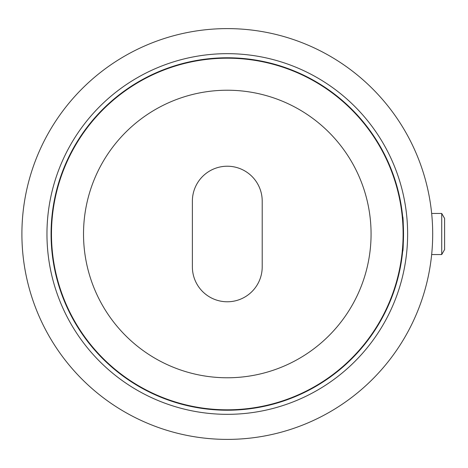 <?xml version="1.0" encoding="UTF-8"?>
<svg xmlns="http://www.w3.org/2000/svg" width="468" height="468" viewBox="0 0 468 468"><rect width="100%" height="100%" fill="white"/><g stroke="black" fill="none" stroke-linecap="round" stroke-linejoin="round"><path stroke-width="0.7" d="M402.802 249.941L403.492 230.648L402.673 216.748C403.597 215.678 403.597 252.316 402.673 251.252L403.106 246.115M227.296 410.225A176.225 176.225 0 0 1 51.07 234A176.225 176.225 0 0 1 227.296 57.775A176.225 176.225 0 0 1 403.521 234A176.225 176.225 0 0 1 227.296 410.225M227.296 414.332A180.332 180.332 0 0 1 46.958 234A180.332 180.332 0 0 1 227.296 53.668A180.332 180.332 0 0 1 407.628 234A180.332 180.332 0 0 1 227.296 414.332M227.296 28.606A205.393 205.393 0 0 1 432.689 234A205.393 205.393 0 0 1 227.296 439.393A205.393 205.393 0 0 1 21.902 234A205.393 205.393 0 0 1 227.296 28.606M402.673 216.748L403.521 233.924M227.296 301.778A34.919 34.919 0 0 0 262.209 266.865L262.209 201.135A34.919 34.919 0 0 0 227.296 166.222A34.919 34.919 0 0 0 192.377 201.135L192.377 266.865A34.919 34.919 0 0 0 227.296 301.778M227.296 58.184A175.816 175.816 0 0 1 403.112 234A175.816 175.816 0 0 1 227.296 409.816A175.816 175.816 0 0 1 51.48 234A175.816 175.816 0 0 1 227.296 58.184M227.296 377.775A143.775 143.775 0 0 1 83.52 234A143.775 143.775 0 0 1 227.296 90.225A143.775 143.775 0 0 1 371.071 234A143.775 143.775 0 0 1 227.296 377.775M441.722 213.461L444.6 218.439L444.6 249.561L441.722 254.539L441.722 213.461L431.66 213.461M441.722 254.539L431.66 254.539M402.784 244.723L403.17 245.109M402.784 223.277L403.17 222.891"/></g></svg>
